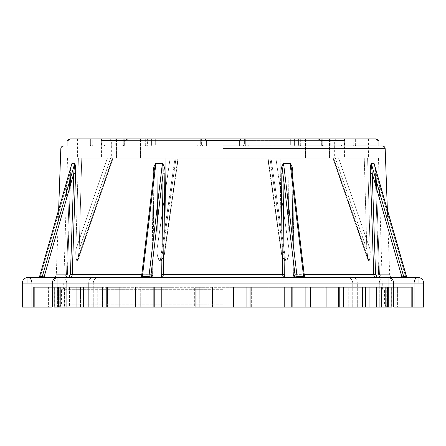 <?xml version="1.0" encoding="UTF-8"?>
<svg xmlns="http://www.w3.org/2000/svg" width="446" height="446" viewBox="0 0 446 446"><rect width="100%" height="100%" fill="white"/><g stroke="black" fill="none" stroke-linecap="round" stroke-linejoin="round"><path stroke-width="0.33" stroke-dasharray="2.23 1.67" d="M332.878 158.124L368.067 260.274L366.807 249.431L368.067 260.274L332.878 158.124L364.259 158.124L270.99 158.124L364.259 158.124L335.353 158.124L366.807 249.431L364.259 158.124L366.807 249.431L335.353 158.124L333.145 158.124L368.067 260.274L369.071 261.15L368.625 261.122L333.145 158.124M286.99 260.274C288.551 256.89 289.22 253.278 288.997 249.431C289.499 254.136 288.423 258.033 285.774 261.122L284.732 261.15L281.549 254.309L281.197 249.643L280.138 158.124L111.344 158.124L223 158.124L111.344 158.124L223 158.124L165.862 158.124L164.803 249.643L165.862 158.124L280.138 158.124L281.197 249.643L281.549 254.309L284.732 261.15L285.774 261.122L286.99 260.274M113.122 158.124L77.933 260.274L79.193 249.431L77.933 260.274L113.122 158.124L81.741 158.124L158.062 158.124L81.741 158.124L79.193 249.431L81.741 158.124L110.647 158.124L79.193 249.431L110.647 158.124L112.855 158.124L112.42 158.124L112.855 158.124L77.933 260.274L76.929 261.15L77.375 261.122L112.855 158.124M159.01 260.274C157.449 256.89 156.78 253.278 157.003 249.431C156.501 254.136 157.577 258.033 160.225 261.122L161.268 261.15L164.451 254.309L164.803 249.643L164.451 254.309L161.268 261.15L160.225 261.122L159.01 260.274M170.11 158.124L158.062 158.124L157.003 249.431L158.062 158.124L170.11 158.124L157.003 249.431L170.11 158.124M223 307.099L386.81 307.099L223 307.099M223 304.835L61.453 304.835L223 304.835M223 138.901L109.649 138.901L223 138.901L109.649 138.901L223 138.901L204.703 138.901L206.76 140.601L111.344 140.601L239.24 140.601L241.297 138.901L210.986 138.901L336.351 138.901L223 138.901M39.878 307.099L57.428 307.099C58.827 307.099 58.827 307.099 57.428 307.099C58.827 307.099 58.827 307.099 57.428 307.099L59.273 307.099C60.678 307.099 60.678 307.099 59.273 307.099C60.678 307.099 60.678 307.099 59.273 307.099L33.606 307.099L59.273 307.099L33.606 307.099L57.428 307.099L39.878 307.099L39.878 287.308L37.28 287.308L59.273 287.308C60.678 287.308 60.678 287.308 59.273 287.308C60.678 287.308 60.678 287.308 59.273 287.308L33.606 287.308L33.606 307.099L37.28 307.099L33.606 307.099L37.28 307.099L33.606 307.099L34.682 307.099L33.606 307.099L33.606 287.308L57.428 287.308C58.827 287.308 58.827 287.308 57.428 287.308C58.827 287.308 58.827 287.308 57.428 287.308L33.606 287.308L33.606 307.099L33.606 287.308L54.635 287.308C52.416 287.308 52.416 287.308 54.635 287.308C52.416 287.308 52.416 287.308 54.635 287.308L48.397 287.308L48.397 307.099L54.674 307.099L48.397 307.099L48.397 287.308L33.606 287.308L33.606 307.099L33.606 287.308L39.878 287.308L39.878 307.099M64.43 307.099L83.514 307.099L64.43 307.099L64.43 287.308L83.514 287.308L58.404 287.308L64.43 287.308L64.43 307.099M69.47 287.308L83.514 287.308L83.095 287.308L83.514 287.308L83.095 287.308L83.095 307.099L83.514 307.099L83.095 307.099L83.514 307.099L83.095 307.099L83.095 287.308L69.47 287.308L69.47 307.099L83.095 307.099L64.274 307.099L69.47 307.099L69.47 287.308M310.483 307.099L282.011 307.099L324.928 307.099L283.087 307.099L283.087 287.308L320.228 287.308L283.087 287.308L283.087 307.099L338.553 307.099C339.952 307.099 339.952 307.099 338.553 307.099C339.952 307.099 339.952 307.099 338.553 307.099L324.928 307.099L324.928 287.308L320.228 287.308L324.928 287.308L324.928 307.099L338.553 307.099C339.952 307.099 339.952 307.099 338.553 307.099C339.952 307.099 339.952 307.099 338.553 307.099L338.553 287.308L324.928 287.308L338.553 287.308C339.952 287.308 339.952 287.308 338.553 287.308C339.952 287.308 339.952 287.308 338.553 287.308C339.952 287.308 339.952 287.308 338.553 287.308C339.952 287.308 339.952 287.308 338.553 287.308L338.553 307.099L338.553 287.308L338.553 307.099L310.483 307.099L310.483 287.308L338.553 287.308L283.087 287.308L310.483 287.308L310.483 307.099M348.744 287.308L323.077 287.308L365.542 287.308L324.153 287.308L324.153 307.099L323.077 307.099L368.14 307.099L324.153 307.099L324.153 287.308L348.744 287.308L348.744 307.099L348.744 287.308L369.221 287.308L348.744 287.308M346.146 307.099L369.221 307.099L346.146 307.099M274.073 287.308L250.251 287.308L289.019 287.308L251.327 287.308L251.327 307.099L250.251 307.099L291.617 307.099L251.327 307.099L251.327 287.308L274.073 287.308L274.073 307.099L274.073 287.308L292.693 287.308L274.073 287.308M271.475 307.099L292.693 307.099L271.475 307.099M177.123 287.308L156.981 287.308L194.673 287.308L194.673 307.099L195.749 307.099L192.075 307.099L194.673 307.099L194.673 287.308L177.123 287.308L177.123 307.099L171.927 307.099L194.673 307.099L177.123 307.099L177.123 287.308M102.452 287.308L80.458 287.308L121.847 287.308L121.847 307.099L122.923 307.099L119.249 307.099L121.847 307.099L121.847 287.308L102.452 287.308L102.452 307.099L97.256 307.099L121.847 307.099L102.452 307.099L102.452 287.308M140.713 307.099L107.447 307.099L125.772 307.099L121.072 307.099L121.072 287.308L161.636 287.308L121.072 287.308L121.072 307.099L107.447 307.099C106.048 307.099 106.048 307.099 107.447 307.099C106.048 307.099 106.048 307.099 107.447 307.099C106.048 307.099 106.048 307.099 107.447 307.099C106.048 307.099 106.048 307.099 107.447 307.099L107.447 287.308L121.072 287.308L107.447 287.308C106.048 287.308 106.048 287.308 107.447 287.308C106.048 287.308 106.048 287.308 107.447 287.308C106.048 287.308 106.048 287.308 107.447 287.308C106.048 287.308 106.048 287.308 107.447 287.308L107.447 307.099L107.447 287.308L107.447 307.099L163.989 307.099L161.636 307.099L162.913 307.099L162.913 287.308L163.989 287.308L161.636 287.308L162.913 287.308L162.913 307.099L140.713 307.099L140.713 287.308L162.913 287.308L107.447 287.308L140.713 287.308L140.713 307.099M381.726 287.308L362.487 287.308L381.57 287.308L362.487 287.308L362.905 287.308L362.487 287.308L362.905 287.308L362.905 307.099L362.487 307.099L362.905 307.099L362.487 307.099L362.905 307.099L362.905 287.308L381.726 287.308L381.726 307.099L376.53 307.099L381.726 307.099L381.726 287.308L409.796 287.308L381.57 287.308L387.596 287.308L387.596 307.099L362.487 307.099L387.596 307.099L387.596 287.308L409.796 287.308C411.195 287.308 411.195 287.308 409.796 287.308C411.195 287.308 411.195 287.308 409.796 287.308L381.726 287.308M412.394 287.308L412.394 307.099L408.72 307.099L412.394 307.099L408.72 307.099L412.394 307.099L412.394 287.308L412.394 307.099L412.394 287.308L386.727 287.308C385.322 287.308 385.322 287.308 386.727 287.308C385.322 287.308 385.322 287.308 386.727 287.308L412.394 287.308L412.394 307.099L386.727 307.099C385.322 307.099 385.322 307.099 386.727 307.099C385.322 307.099 385.322 307.099 386.727 307.099C385.322 307.099 385.322 307.099 386.727 307.099C385.322 307.099 385.322 307.099 386.727 307.099L412.394 307.099L412.394 287.308L388.572 287.308C387.173 287.308 387.173 287.308 388.572 287.308C387.173 287.308 387.173 287.308 388.572 287.308L412.394 287.308L412.394 307.099L412.394 287.308L412.394 307.099L412.394 287.308L391.365 287.308C393.584 287.308 393.584 287.308 391.365 287.308C393.584 287.308 393.584 287.308 391.365 287.308L397.603 287.308L397.603 307.099L391.326 307.099L397.603 307.099L397.603 287.308L412.394 287.308M199.262 287.308L246.738 287.308L195.075 287.308L199.262 287.308L199.262 307.099L195.075 307.099L199.262 307.099L199.262 287.308M247.251 287.308L250.925 287.308L247.251 287.308M371.245 163.102L371.284 163.47L374.066 163.688L373.999 163.32L371.245 163.102C370.364 165.918 370.085 169.374 370.409 173.477L373.748 274.691C373.943 276.353 374.802 277.261 376.329 277.418L27.953 277.418C30.367 277.774 31.699 279.659 31.95 283.071L53.938 283.071C54.195 279.659 55.527 277.774 57.935 277.418L92.696 277.418C100.785 277.418 100.785 277.418 92.696 277.418L64.681 277.418C49.835 277.418 49.835 277.418 64.681 277.418C49.835 277.418 49.835 277.418 64.681 277.418L53.492 277.418C55.159 277.256 56.101 276.347 56.319 274.691L58.638 209.698M72.001 163.32L71.934 163.688L72.754 163.738L74.716 163.47L74.755 163.102L72.001 163.32C71.053 166.224 70.602 169.742 70.63 173.862L70.724 173.862C71.092 165.851 71.41 165.589 71.639 164.357L69.855 173.812L71.639 164.357L39.521 276.392L40.558 276.002L38.161 277.418M374.729 165.644L375.37 173.862L376.145 173.812L374.361 164.357L376.145 173.812L375.37 173.862C375.398 169.731 374.941 166.219 373.999 163.32M392.508 277.418C390.841 277.256 389.899 276.347 389.681 274.691L387.362 209.698L374.361 164.357C374.4 163.782 375.119 168.304 375.276 173.862L375.276 173.862C374.908 165.851 374.59 165.589 374.361 164.357L406.384 276.42L405.442 276.002L405.988 277.418L407.633 277.418L401.093 277.418L407.633 277.418L405.988 277.418L405.442 276.002L407.839 277.418M155.966 163.102L155.905 163.47L162.4 163.688L162.405 163.32L155.966 163.102C153.814 165.918 152.917 169.374 153.279 173.477L151.885 274.691L150.737 277.418L57.935 277.418C55.527 277.774 54.195 279.659 53.938 283.071L53.938 307.099L88.698 307.099L52.282 307.099L57.935 307.099L57.935 283.071L388.065 283.071L388.065 307.099L393.718 307.099L357.302 307.099C351.37 307.099 351.37 307.099 357.302 307.099L423.7 307.099L423.7 283.071C423.343 279.659 421.453 277.774 418.047 277.418L353.304 277.418C345.215 277.418 345.215 277.418 353.304 277.418L381.319 277.418C396.165 277.418 396.165 277.418 381.319 277.418C396.165 277.418 396.165 277.418 381.319 277.418L295.263 277.418L376.329 277.418L376.876 276.002L375.571 274.641L372.232 173.427L370.409 173.477M293.836 277.418L295.14 276.002L282.937 173.812L283.16 164.357L283.6 163.688L285.602 163.738L285.579 163.37L283.595 163.32C281.482 166.224 280.657 169.742 281.125 173.862L282.513 274.691L283.561 277.418L162.439 277.418L297.588 277.418L283.561 277.418L284.866 276.002L284.319 274.641L282.937 173.812L281.125 173.862M284.866 276.002L295.14 276.002L297.064 276.42L283.595 163.32M285.602 163.738L290.095 163.47L290.034 163.102L285.579 163.37M206.76 140.601L206.76 145.97L382.356 145.97L223 145.97L239.24 145.97L239.24 140.601M102.173 145.97L123.051 145.97L102.173 145.97M113.619 145.97L91.073 145.97L113.619 145.97M198.604 145.97L146.143 145.97L198.604 145.97M247.396 145.97L299.489 145.97L247.396 145.97M332.382 145.97L355.272 145.97L332.382 145.97M343.827 145.97L322.949 145.97L343.827 145.97M292.292 145.97L243.856 145.97L292.292 145.97M104.949 138.901L123.754 138.901L104.949 138.901L104.949 145.123L92.25 145.123L92.25 138.901L90.371 138.901L110.842 138.901L89.88 138.901L92.25 138.901L92.25 145.123L101.716 145.123L101.716 138.901L101.716 145.123L104.949 145.123L104.949 138.901M115.263 138.901L123.063 138.901L115.263 138.901L115.263 145.123L114.773 145.97L115.263 145.123L110.842 145.123L110.842 138.901L110.842 145.123L90.371 145.123L115.263 145.123L115.263 138.901M201.391 138.901L145.825 138.901L202.958 138.901L201.391 138.901L201.391 145.123L200.555 145.97L201.391 145.123L197.015 145.123L197.015 138.901L197.015 145.123L201.391 145.123L201.391 138.901M248.985 138.901L298.413 138.901L248.985 138.901L248.985 145.123L248.506 145.97L248.985 145.123L243.042 145.123L243.009 138.901L290.697 138.901L243.042 138.901L244.609 138.901L243.042 138.901L243.042 145.123L244.609 145.123L244.609 138.901L244.609 145.123L248.985 145.123L248.985 138.901M335.158 138.901L355.629 138.901L335.158 138.901L335.158 145.123L334.327 145.97L335.158 145.123L322.937 145.123L322.937 138.901L322.246 138.901L341.051 138.901L321.756 138.901L322.937 138.901L322.937 145.123L330.737 145.123L330.737 138.901L330.737 145.123L335.158 145.123L335.158 138.901M344.284 138.901L353.75 138.901L344.284 138.901L344.284 145.123L341.051 145.123L341.051 138.901L341.051 145.123L322.246 145.123L344.284 145.123L344.284 138.901M294.589 138.901L300.175 138.901L294.589 138.901L294.589 145.123L290.697 145.123L290.697 138.901L290.697 145.123L245.306 145.123L294.589 145.123L294.589 138.901M317.446 138.901L329.46 138.901L317.446 138.901M317.446 158.124L329.46 158.124L317.446 158.124M356.566 138.901L344.552 138.901L356.566 138.901M356.566 158.124L344.552 158.124L356.566 158.124M128.554 138.901L116.54 138.901L128.554 138.901M128.554 158.124L116.54 158.124L128.554 158.124M89.434 138.901L101.448 138.901L89.434 138.901M89.434 158.124L101.448 158.124L89.434 158.124M75.859 249.643C75.53 254.32 75.887 258.156 76.929 261.15C75.887 258.139 75.53 254.304 75.859 249.643L78.407 158.124L75.859 249.643L107.386 158.124L112.42 158.124L78.407 158.124C63.973 158.124 63.973 158.124 78.407 158.124C63.973 158.124 63.973 158.124 78.407 158.124L107.386 158.124L75.859 249.643M223 289.287L61.453 289.287L223 289.287M27.953 277.418C24.547 277.774 22.657 279.659 22.3 283.071L22.3 307.099L88.698 307.099C94.63 307.099 94.63 307.099 88.698 307.099L52.282 307.099L52.282 283.071L88.698 283.071C94.63 283.071 94.63 283.071 88.698 283.071L52.282 283.071L57.935 283.071L57.935 277.418C54.507 277.752 52.622 279.636 52.282 283.071L53.938 283.071L53.938 307.099M292.799 178.93L294.115 274.691L295.263 277.418L305.577 277.418L295.263 277.418L294.115 274.691L292.721 173.477C293.078 169.374 292.186 165.918 290.034 163.102M392.062 307.099L392.062 283.071L393.718 283.071L379.29 283.071L379.29 307.099L379.29 283.071L357.302 283.071C351.37 283.071 351.37 283.071 357.302 283.071L357.302 307.099L357.302 283.071L393.718 283.071C393.378 279.636 391.493 277.752 388.065 277.418L388.065 283.071L393.718 283.071L393.718 307.099L392.062 307.099L392.062 283.071C391.805 279.659 390.473 277.774 388.065 277.418C390.473 277.774 391.805 279.659 392.062 283.071L414.05 283.071C414.301 279.659 415.633 277.774 418.047 277.418M388.065 307.099L57.935 307.099M125.772 307.099L161.636 307.099L125.772 307.099L125.772 287.308L125.772 307.099M212.463 307.099L196.151 307.099L196.151 287.308L196.151 307.099L233.537 307.099L212.463 307.099L212.463 287.308L233.537 287.308L196.151 287.308L212.463 287.308L212.463 307.099M236.135 307.099L249.849 307.099L249.849 287.308L249.849 307.099L236.135 307.099L236.135 287.308L249.849 287.308L233.537 287.308L236.135 287.308L236.135 307.099M411.318 307.099L397.603 307.099L411.318 307.099L411.318 287.308L411.318 307.099M391.365 307.099C393.584 307.099 393.584 307.099 391.365 307.099C393.584 307.099 393.584 307.099 391.365 307.099L391.365 287.308L391.365 307.099M409.796 307.099C411.195 307.099 411.195 307.099 409.796 307.099C411.195 307.099 411.195 307.099 409.796 307.099L381.726 307.099L409.796 307.099C411.195 307.099 411.195 307.099 409.796 307.099C411.195 307.099 411.195 307.099 409.796 307.099L409.796 287.308C411.195 287.308 411.195 287.308 409.796 287.308C411.195 287.308 411.195 287.308 409.796 287.308L409.796 307.099M376.53 307.099L362.905 307.099L376.53 307.099L376.53 287.308L376.53 307.099M59.273 307.099C60.678 307.099 60.678 307.099 59.273 307.099C60.678 307.099 60.678 307.099 59.273 307.099L59.273 287.308C60.678 287.308 60.678 287.308 59.273 287.308C60.678 287.308 60.678 287.308 59.273 287.308L59.273 307.099M57.428 307.099C58.827 307.099 58.827 307.099 57.428 307.099C58.827 307.099 58.827 307.099 57.428 307.099L57.428 287.308C58.827 287.308 58.827 287.308 57.428 287.308C58.827 287.308 58.827 287.308 57.428 287.308L57.428 307.099M156.981 307.099L192.075 307.099L153.307 307.099L156.981 307.099L156.981 287.308L171.927 287.308L171.927 307.099L171.927 287.308L153.307 287.308L156.981 287.308L156.981 307.099M154.383 307.099L171.927 307.099L154.383 307.099L154.383 287.308L154.383 307.099M80.458 307.099L119.249 307.099L76.779 307.099L80.458 307.099L80.458 287.308L97.256 287.308L97.256 307.099L97.256 287.308L76.779 287.308L80.458 287.308L80.458 307.099M77.86 307.099L97.256 307.099L77.86 307.099L77.86 287.308L77.86 307.099M34.682 307.099L48.397 307.099L34.682 307.099L34.682 287.308L34.682 307.099M54.635 307.099C52.416 307.099 52.416 307.099 54.635 307.099C52.416 307.099 52.416 307.099 54.635 307.099L54.635 287.308L54.635 307.099M36.204 307.099L64.274 307.099L64.274 287.308L64.274 307.099L36.204 307.099C34.805 307.099 34.805 307.099 36.204 307.099C34.805 307.099 34.805 307.099 36.204 307.099L58.404 307.099L58.404 287.308L58.404 307.099L36.204 307.099C34.805 307.099 34.805 307.099 36.204 307.099C34.805 307.099 34.805 307.099 36.204 307.099L36.204 287.308L64.274 287.308L36.204 287.308C34.805 287.308 34.805 287.308 36.204 287.308C34.805 287.308 34.805 287.308 36.204 287.308C34.805 287.308 34.805 287.308 36.204 287.308C34.805 287.308 34.805 287.308 36.204 287.308L36.204 307.099M388.572 307.099C387.173 307.099 387.173 307.099 388.572 307.099C387.173 307.099 387.173 307.099 388.572 307.099L408.72 307.099L388.572 307.099C387.173 307.099 387.173 307.099 388.572 307.099C387.173 307.099 387.173 307.099 388.572 307.099L388.572 287.308C387.173 287.308 387.173 287.308 388.572 287.308C387.173 287.308 387.173 287.308 388.572 287.308L388.572 307.099M141.889 277.418L152.164 277.418L140.423 277.418L141.889 277.418L142.413 276.42L155.905 163.47L154.349 169.324L154.087 173.449L153.279 173.477M152.164 277.418L162.439 277.418L152.164 277.418L150.86 276.002L163.063 173.812L161.681 274.641L161.134 276.002L162.439 277.418L163.487 274.691L164.875 173.862C165.338 169.731 164.518 166.219 162.405 163.32M297.588 277.418L305.577 277.418L297.588 277.418L297.064 276.42L303.587 276.42L304.272 276.002L305.577 277.418L304.272 276.002L291.651 169.329L292.024 173.427L293.412 274.641L293.959 276.002L295.263 277.418L293.306 274.658L304.239 274.691M404.912 277.418L401.093 277.418L404.912 277.418L403.669 276.42L371.284 163.47L372.232 173.427L401.634 276.002L406.479 276.392M69.124 276.002L44.366 276.002L73.768 173.427L70.429 274.641L69.124 276.002L69.671 277.418C71.193 277.261 72.057 276.353 72.252 274.691L75.591 173.477L73.768 173.427L74.716 163.47L42.331 276.42L44.366 276.002L44.907 277.418L38.367 277.418L150.737 277.418L152.041 276.002L152.588 274.641L153.976 173.427L141.728 276.002L140.423 277.418L150.737 277.418L140.423 277.418L141.728 276.002L142.413 276.42L161.134 276.002M40.012 277.418L38.367 277.418L40.012 277.418L40.558 276.002L40.012 277.418M75.591 173.477C75.909 169.374 75.63 165.918 74.755 163.102M41.088 277.418L42.331 276.42L39.616 276.42L71.639 164.357C71.6 163.782 70.881 168.304 70.724 173.862L69.855 173.812L70.63 173.862L71.271 165.644M67.307 274.691C67.106 276.353 66.231 277.261 64.681 277.418C66.231 277.261 67.106 276.353 67.307 274.691C52.728 274.691 52.728 274.691 67.307 274.691C52.728 274.691 52.728 274.691 67.307 274.691L70.63 173.862L67.396 274.686L66.526 274.641L65.222 276.002L66.526 274.641L69.855 173.812L40.558 276.002L65.222 276.002L64.681 277.418L65.222 276.002L40.558 276.002L69.855 173.812L66.526 274.641L67.307 274.691M378.693 274.691C378.894 276.353 379.769 277.261 381.319 277.418C379.769 277.261 378.894 276.353 378.693 274.691C393.272 274.691 393.272 274.691 378.693 274.691C393.272 274.691 393.272 274.691 378.693 274.691L375.37 173.862L378.604 274.686L379.474 274.641L380.778 276.002L379.474 274.641L376.145 173.812L405.442 276.002L380.778 276.002L381.319 277.418L380.778 276.002L405.442 276.002L376.145 173.812L379.474 274.641L378.693 274.691M141.761 274.691L152.588 274.641L152.041 276.002L150.737 277.418L151.885 274.691L70.429 274.641M344.206 138.901L318.327 138.901L321.148 140.601L321.148 145.97L344.122 145.97L344.206 138.901L376.112 138.901C377.561 138.901 377.561 138.901 376.112 138.901L378.046 140.601L378.046 145.97L124.852 145.97L124.852 140.601L127.673 138.901L204.703 138.901M101.878 145.97L67.954 145.97L67.954 140.601C66.822 140.601 66.822 140.601 67.954 140.601L69.888 138.901L101.794 138.901L101.878 140.601L101.878 145.97L67.954 145.97C66.822 145.97 66.822 145.97 67.954 145.97C66.822 145.97 66.822 145.97 67.954 145.97M321.148 140.601L344.122 140.601M101.878 140.601L124.852 140.601M145.825 138.901L147.587 138.901L145.825 138.901L145.825 145.123L145.825 138.901M127.673 138.901L101.794 138.901M69.888 138.901C68.439 138.901 68.439 138.901 69.888 138.901M241.297 138.901L318.327 138.901M298.413 138.901L300.704 138.901L298.413 138.901L298.413 145.123L248.985 145.123L298.413 145.123L298.413 138.901M123.063 138.901L124.244 138.901L123.063 138.901L123.063 145.123L123.063 138.901M353.75 138.901L356.12 138.901L353.75 138.901L353.75 145.123L353.75 138.901M338.614 158.124L367.593 158.124L338.614 158.124L370.141 249.643C370.47 254.32 370.113 258.156 369.071 261.15C370.113 258.139 370.47 254.304 370.141 249.643L367.593 158.124C382.027 158.124 382.027 158.124 367.593 158.124C382.027 158.124 382.027 158.124 367.593 158.124L370.141 249.643L338.614 158.124M223 158.124L334.656 158.124L223 158.124M288.997 249.431L287.938 158.124L288.997 249.431L275.89 158.124L288.997 249.431M223 140.601L334.656 140.601L223 140.601M223 145.97L63.644 145.97L223 145.97M378.046 145.97C379.178 145.97 379.178 145.97 378.046 145.97C379.178 145.97 379.178 145.97 378.046 145.97L344.122 145.97M239.24 145.97L321.148 145.97M124.852 145.97L206.76 145.97M378.046 140.601C379.178 140.601 379.178 140.601 378.046 140.601M292.721 173.477L292.024 173.427L304.272 276.002L293.959 276.002L304.272 276.002M304.111 277.418L303.587 276.42L290.095 163.47L291.651 169.324L292.147 173.472M164.875 173.862L163.063 173.812C163.548 170.221 163.325 166.843 162.4 163.688L148.936 276.42L148.412 277.418M141.728 276.002L152.041 276.002L141.728 276.002L154.349 169.329L152.694 274.658L154.349 169.329M401.093 277.418L401.634 276.002L376.876 276.002M37.28 287.308L33.606 287.308L33.606 307.099L33.606 287.308L37.28 287.308L33.606 287.308L33.606 307.099L33.606 287.308L37.28 287.308M386.727 287.308C385.322 287.308 385.322 287.308 386.727 287.308C385.322 287.308 385.322 287.308 386.727 287.308L386.727 307.099L386.727 287.308M373.19 163.37L373.246 163.738M72.754 163.738L72.809 163.37M160.421 163.37L160.398 163.738M223 148.696L385.182 148.696L223 148.696M357.302 283.071C357.045 279.659 355.713 277.774 353.304 277.418C355.713 277.774 357.045 279.659 357.302 283.071M62.713 277.418C65.122 277.774 66.454 279.659 66.71 283.071L66.71 307.099L66.71 283.071C66.454 279.659 65.122 277.774 62.713 277.418M104.119 145.97L104.949 145.123L123.754 145.123L104.949 145.123L104.119 145.97M344.15 145.97L344.284 145.123L353.75 145.123L344.284 145.123L344.15 145.97M293.897 145.97L294.589 145.123L300.175 145.123L300.175 138.901L300.175 145.123L294.589 145.123L293.897 145.97M154.823 145.97L155.303 145.123L145.296 145.123L197.015 145.123L197.494 145.97L197.015 145.123L147.587 145.123L147.749 145.97L147.587 138.901L147.587 145.123L145.825 145.123L146.511 145.97L145.825 145.123L151.411 145.123L152.103 145.97L151.411 145.123L151.411 138.901L151.411 145.123L155.303 145.123L155.303 138.901L155.303 145.123L200.694 145.123L155.303 145.123L154.823 145.97M22.3 283.071L31.95 283.071L31.95 307.099M88.698 307.099L88.698 283.071C88.955 279.659 90.287 277.774 92.696 277.418C90.287 277.774 88.955 279.659 88.698 283.071L88.698 307.099M375.571 274.641L293.412 274.641L292.024 173.427M284.319 274.641L161.681 274.641M153.976 173.427L152.588 274.641L151.885 274.691L153.201 178.93M423.7 283.071L414.05 283.071L414.05 307.099M202.958 145.123L202.958 138.901L202.958 145.123L200.694 145.123L200.694 138.901L200.694 145.123L202.958 145.123L201.391 145.123L202.958 145.123L202.122 145.97L202.958 145.123M200.533 145.97L200.694 145.123L200.533 145.97M90.371 138.901L90.371 145.123L90.371 138.901M115.263 145.123L123.063 145.123L115.263 145.123M123.754 138.901L123.754 145.123L123.754 138.901M245.306 138.901L245.306 145.123L245.306 138.901M355.629 138.901L355.629 145.123L335.158 145.123L355.629 145.123L355.629 138.901M322.246 138.901L322.246 145.123L322.246 138.901M245.306 145.123L243.009 145.123L245.306 145.123L245.467 145.97L245.306 145.123M298.413 145.123L300.704 145.123L298.413 145.123L298.251 145.97L298.413 145.123M322.246 145.123L322.937 145.123L322.246 145.123L322.949 145.97L322.246 145.123M355.629 145.123L353.75 145.123L355.629 145.123L354.927 145.97L355.629 145.123M123.754 145.123L123.063 145.123L123.754 145.123L123.051 145.97L123.754 145.123M90.371 145.123L92.25 145.123L90.371 145.123L91.073 145.97L90.371 145.123M243.042 145.123L243.878 145.97L243.042 145.123M291.177 145.97L290.697 145.123L291.177 145.97M244.609 145.123L245.445 145.97L244.609 145.123M299.489 145.97L300.175 145.123L299.489 145.97M322.937 145.123L323.428 145.97L322.937 145.123M341.881 145.97L341.051 145.123L341.881 145.97M330.737 145.123L331.227 145.97L330.737 145.123M353.617 145.97L353.75 145.123L353.617 145.97M123.063 145.123L122.572 145.97L123.063 145.123M101.85 145.97L101.716 145.123L101.85 145.97M110.842 145.123L111.673 145.97L110.842 145.123M92.383 145.97L92.25 145.123L92.383 145.97M379.29 283.071C379.546 279.659 380.878 277.774 383.287 277.418C380.878 277.774 379.546 279.659 379.29 283.071M38.367 277.418L39.616 276.42M406.384 276.42L407.633 277.418M119.249 287.308L119.249 307.099L119.249 287.308M320.228 307.099L320.228 287.308L320.228 307.099M284.364 287.308L284.364 307.099L284.364 287.308M305.287 287.308L305.287 307.099L305.287 287.308M343.548 307.099L343.548 287.308L343.548 307.099M326.751 307.099L326.751 287.308L326.751 307.099M365.542 287.308L365.542 307.099L365.542 287.308M368.14 307.099L368.14 287.308L368.14 307.099M192.075 287.308L192.075 307.099L192.075 287.308M161.636 307.099L161.636 287.308L161.636 307.099M135.517 287.308L135.517 307.099L135.517 287.308M268.877 307.099L268.877 287.308L268.877 307.099M253.925 307.099L253.925 287.308L253.925 307.099M289.019 287.308L289.019 307.099L289.019 287.308M291.617 307.099L291.617 287.308L291.617 307.099M246.738 307.099L246.738 287.308L246.738 307.099M209.865 287.308L209.865 307.099L209.865 287.308M233.537 287.308L233.537 307.099L233.537 287.308M406.122 287.308L406.122 307.099L406.122 287.308M83.514 307.099L83.514 287.308L83.514 307.099M362.487 307.099L362.487 287.308L362.487 307.099M381.57 287.308L381.57 307.099L381.57 287.308M269.947 158.124L284.732 261.15L269.947 158.124M285.774 261.122L270.99 158.124L285.774 261.122M281.197 249.643L268.063 158.124L281.197 249.643M175.01 158.124L160.225 261.122L175.01 158.124M161.268 261.15L176.053 158.124L161.268 261.15M177.937 158.124L164.803 249.643L177.937 158.124M112.42 158.124L76.929 261.15L112.42 158.124M333.58 158.124L369.071 261.15L333.58 158.124M59.19 307.099L61.453 304.835L61.453 289.287M109.649 138.901L111.344 140.601L111.344 158.124M54.674 307.099L54.674 287.308L54.674 307.099M250.925 307.099L250.925 287.308L250.925 307.099M352.747 283.071C352.412 279.636 350.528 277.752 347.094 277.418C350.528 277.752 352.412 279.636 352.747 283.071L352.747 307.099L352.747 283.071M210.986 138.901L210.986 158.124L210.986 138.901M305.432 138.901L305.432 158.124L305.432 138.901M344.552 138.901L344.552 158.124M116.54 138.901L116.54 158.124L116.54 138.901M77.42 138.901L77.42 158.124M67.53 158.124L63.572 289.287M93.253 283.071L93.253 307.099L93.253 283.071C93.588 279.636 95.472 277.752 98.906 277.418C95.472 277.752 93.588 279.636 93.253 283.071M386.81 307.099L384.547 304.835L384.547 289.287M382.428 289.287L378.47 158.124M336.351 138.901L334.656 140.601L334.656 158.124M140.568 138.901L140.568 158.124L140.568 138.901M101.448 138.901L101.448 158.124M235.014 138.901L235.014 158.124L235.014 138.901M329.46 138.901L329.46 158.124L329.46 138.901M368.58 138.901L368.58 158.124M145.296 138.901L145.296 145.123L146.143 145.97L145.296 145.123L145.296 138.901M202.991 138.901L202.991 145.123L202.144 145.97L202.991 145.123L202.991 138.901M243.009 138.901L243.009 145.123L243.856 145.97L243.009 145.123L243.009 138.901M300.704 138.901L300.704 145.123L299.857 145.97L300.704 145.123L300.704 138.901M321.756 138.901L321.756 145.123L322.603 145.97L321.756 145.123L321.756 138.901M356.12 138.901L356.12 145.123L355.272 145.97L356.12 145.123L356.12 138.901M124.244 138.901L124.244 145.123L123.397 145.97L124.244 145.123L124.244 138.901M89.88 138.901L89.88 145.123L90.728 145.97L89.88 145.123L89.88 138.901M293.306 274.658L291.913 173.449L293.306 274.658C293.496 276.62 294.148 277.54 295.263 277.418C294.092 277.473 293.44 276.559 293.306 274.658M291.651 169.324L304.412 276.169L305.817 277.418M150.737 277.418C151.908 277.473 152.56 276.559 152.694 274.658C152.504 276.62 151.852 277.54 150.737 277.418M140.183 277.418L141.588 276.169L154.349 169.324M381.319 277.418C380.143 277.713 379.234 276.804 378.604 274.686L375.276 173.862L378.604 274.686C379.412 276.877 380.321 277.791 381.319 277.418M64.681 277.418C65.857 277.713 66.766 276.804 67.396 274.686L70.724 173.862L67.396 274.686C66.588 276.877 65.679 277.791 64.681 277.418M291.913 173.449L291.651 169.329M339.629 307.099L339.629 287.308L339.629 307.099M282.011 307.099L282.011 287.308L282.011 307.099M323.077 307.099L323.077 287.308L323.077 307.099M369.221 307.099L369.221 287.308L369.221 307.099M250.251 307.099L250.251 287.308L250.251 307.099M292.693 307.099L292.693 287.308L292.693 307.099M195.075 307.099L195.075 287.308L195.075 307.099M153.307 307.099L153.307 287.308L153.307 307.099M195.749 307.099L195.749 287.308L195.749 307.099M122.923 307.099L122.923 287.308L122.923 307.099M76.779 307.099L76.779 287.308L76.779 307.099M163.989 307.099L163.989 287.308L163.989 307.099M106.371 307.099L106.371 287.308L106.371 307.099M52.968 307.099L52.968 287.308M393.032 307.099L393.032 287.308M361.829 307.099L361.829 287.308L361.829 307.099M410.872 307.099L410.872 287.308L410.872 307.099M385.645 307.099L385.645 287.308L385.645 307.099M387.496 307.099L387.496 287.308L387.496 307.099M391.326 307.099L391.326 287.308L391.326 307.099M84.171 307.099L84.171 287.308L84.171 307.099M35.128 307.099L35.128 287.308L35.128 307.099M60.355 307.099L60.355 287.308L60.355 307.099M58.504 307.099L58.504 287.308L58.504 307.099M281.549 254.309L267.739 158.124L281.549 254.309M164.451 254.309L178.261 158.124L164.451 254.309"/><path stroke-width="0.67" d="M74.755 163.102L74.716 163.47L71.934 163.688L72.001 163.32L74.755 163.102C75.636 165.918 75.915 169.374 75.591 173.477L72.252 274.691C72.057 276.353 71.198 277.261 69.671 277.418L69.124 276.002L70.429 274.641L73.768 173.427L75.591 173.477M290.034 163.102L290.095 163.47L283.6 163.688L283.595 163.32L290.034 163.102C292.186 165.918 293.083 169.374 292.721 173.477L292.799 178.93M152.164 277.418L150.86 276.002L163.063 173.812L162.84 164.357L162.4 163.688L160.398 163.738L160.421 163.37L162.405 163.32C164.518 166.224 165.343 169.742 164.875 173.862L163.487 274.691L162.439 277.418L161.134 276.002L161.681 274.641L163.063 173.812L164.875 173.862M161.134 276.002L150.86 276.002L148.936 276.42L162.405 163.32M160.398 163.738L155.905 163.47L155.966 163.102L160.421 163.37M374.367 164.373L406.384 276.42L374.066 163.688L373.246 163.738L373.19 163.37L373.999 163.32L374.729 165.644M373.246 163.738L371.284 163.47L371.245 163.102L373.19 163.37M223 145.97L382.356 145.97L223 145.97M414.05 307.099L414.05 283.071L393.718 283.071L393.718 307.099L423.7 307.099L423.7 283.071L414.05 283.071C414.301 279.659 415.633 277.774 418.047 277.418L388.065 277.418L401.093 277.418L388.065 277.418L401.093 277.418L388.065 277.418L388.065 283.071L57.935 283.071L57.935 307.099L53.938 307.099M57.935 307.099L388.065 307.099L388.065 283.071L393.718 283.071C393.378 279.636 391.493 277.752 388.065 277.418L27.953 277.418C30.367 277.774 31.699 279.659 31.95 283.071L27.953 283.071L27.953 277.418C24.547 277.774 22.657 279.659 22.3 283.071L22.3 307.099L52.282 307.099L52.282 283.071L31.95 283.071L31.95 307.099M204.703 138.901L241.297 138.901L239.24 140.601L206.76 140.601L204.703 138.901L127.673 138.901L124.852 140.601L124.852 145.97M206.76 145.97L206.76 140.601M284.866 276.002L295.14 276.002L297.064 276.42L283.6 163.688C282.675 166.843 282.452 170.221 282.937 173.812L284.319 274.641L284.866 276.002L283.561 277.418L282.513 274.691L281.125 173.862C280.662 169.731 281.482 166.219 283.595 163.32M376.876 276.002L401.634 276.002L403.669 276.42L371.284 163.47L372.232 173.427L375.571 274.641L376.876 276.002L376.329 277.418C374.807 277.261 373.943 276.353 373.748 274.691L370.409 173.477C370.091 169.374 370.37 165.918 371.245 163.102M392.062 307.099L388.065 307.099M405.988 277.418L404.912 277.418L405.988 277.418M40.012 277.418L41.088 277.418L40.012 277.418M53.492 277.418L44.907 277.418L44.366 276.002L42.331 276.42L74.716 163.47L73.768 173.427L44.366 276.002L69.124 276.002M71.271 165.644L72.001 163.32M153.201 178.93L153.279 173.477C152.922 169.374 153.814 165.918 155.966 163.102M344.122 140.601L321.148 140.601L318.327 138.901L344.206 138.901L344.122 145.97M321.148 145.97L321.148 140.601M239.24 140.601L239.24 145.97M124.852 140.601L101.878 140.601L101.794 138.901L69.888 138.901C68.439 138.901 68.439 138.901 69.888 138.901L67.954 140.601L67.954 145.97M101.878 145.97L101.878 140.601M67.954 140.601C66.822 140.601 66.822 140.601 67.954 140.601M101.794 138.901L127.673 138.901M318.327 138.901L241.297 138.901M378.046 145.97L378.046 140.601C379.178 140.601 379.178 140.601 378.046 140.601L376.112 138.901C377.561 138.901 377.561 138.901 376.112 138.901L344.206 138.901M423.7 283.071C423.343 279.659 421.453 277.774 418.047 277.418L418.047 283.071M370.409 173.477L372.232 173.427L401.634 276.002L401.093 277.418M373.999 163.32L374.361 164.357M141.728 276.002L142.413 276.42L155.905 163.47L154.338 169.43M153.279 173.477L153.976 173.427M281.125 173.862L282.937 173.812L295.14 276.002L293.836 277.418M292.024 173.427L292.721 173.477M291.662 169.419L290.095 163.47L303.587 276.42L304.272 276.002M71.639 164.357L39.616 276.42L71.633 164.373M72.809 163.37L72.754 163.738M285.579 163.37L285.602 163.738M223 148.696L385.182 148.696L223 148.696M27.953 283.071L22.3 283.071M161.681 274.641L284.319 274.641M304.239 274.691L375.571 274.641M70.429 274.641L141.761 274.691M57.935 283.071L52.282 283.071C52.622 279.636 54.507 277.752 57.935 277.418L57.935 283.071M404.912 277.418L403.669 276.42L406.384 276.42L407.633 277.418M141.889 277.418L142.413 276.42L148.936 276.42L148.412 277.418M297.588 277.418L297.064 276.42L303.587 276.42L304.111 277.418M38.367 277.418L39.616 276.42L42.331 276.42L41.088 277.418M407.839 277.418L406.479 276.392L387.362 209.698L385.182 148.696C384.965 147.035 384.023 146.126 382.356 145.97M63.644 145.97C61.977 146.126 61.035 147.035 60.818 148.696L58.638 209.698M68.801 138.901L67.106 140.601L67.106 145.97M377.199 138.901L378.894 140.601L378.894 145.97M154.349 169.324L141.588 276.169L140.183 277.418M291.651 169.324L304.412 276.169L305.817 277.418M39.521 276.392L38.161 277.418"/></g></svg>
